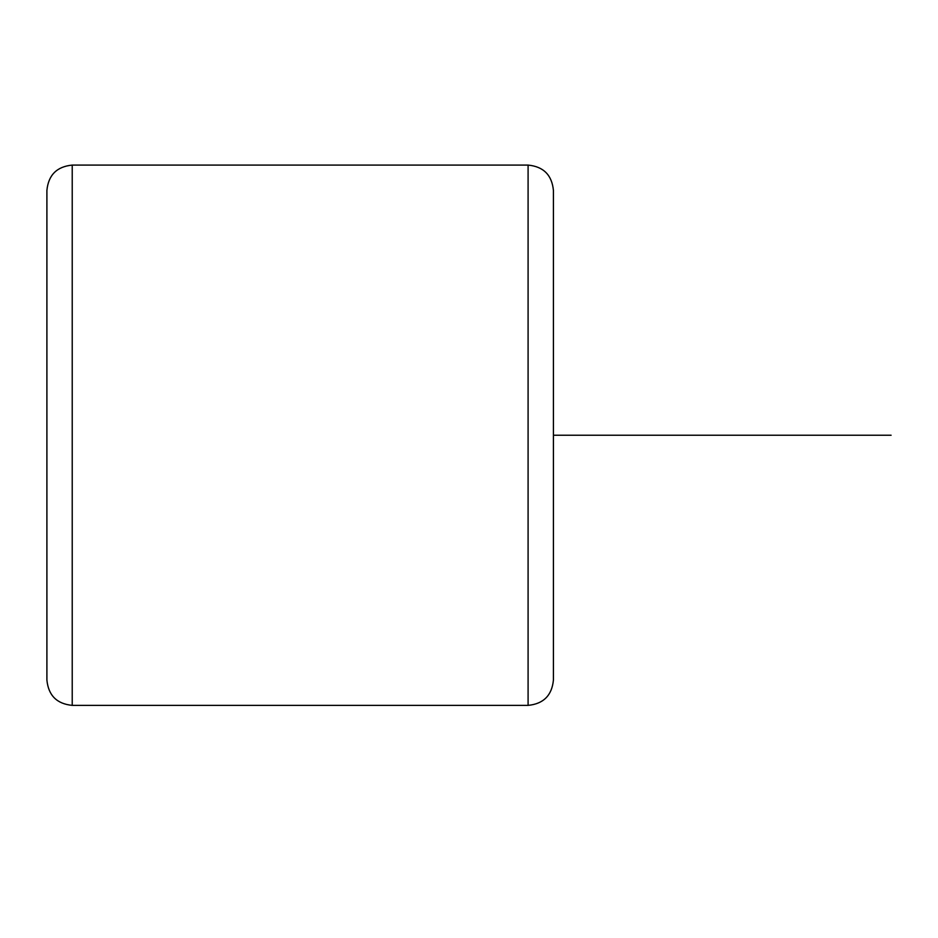 <?xml version="1.0" encoding="UTF-8"?>
<svg xmlns="http://www.w3.org/2000/svg" width="938" height="938" viewBox="0 0 938 938"><rect width="100%" height="100%" fill="white"/><g stroke="black" fill="none" stroke-linecap="round" stroke-linejoin="round"><path stroke-width="1.41" d="M528.094 165.088L528.094 705.376C543.477 703.875 551.919 695.433 553.42 680.05L553.42 190.414C551.919 175.031 543.477 166.589 528.094 165.088L72.226 165.088C56.843 166.589 48.401 175.031 46.9 190.414L46.9 680.05C48.401 695.433 56.843 703.875 72.226 705.376L72.226 165.088M553.42 435.232L891.1 435.232M528.094 705.376L72.226 705.376"/></g></svg>
